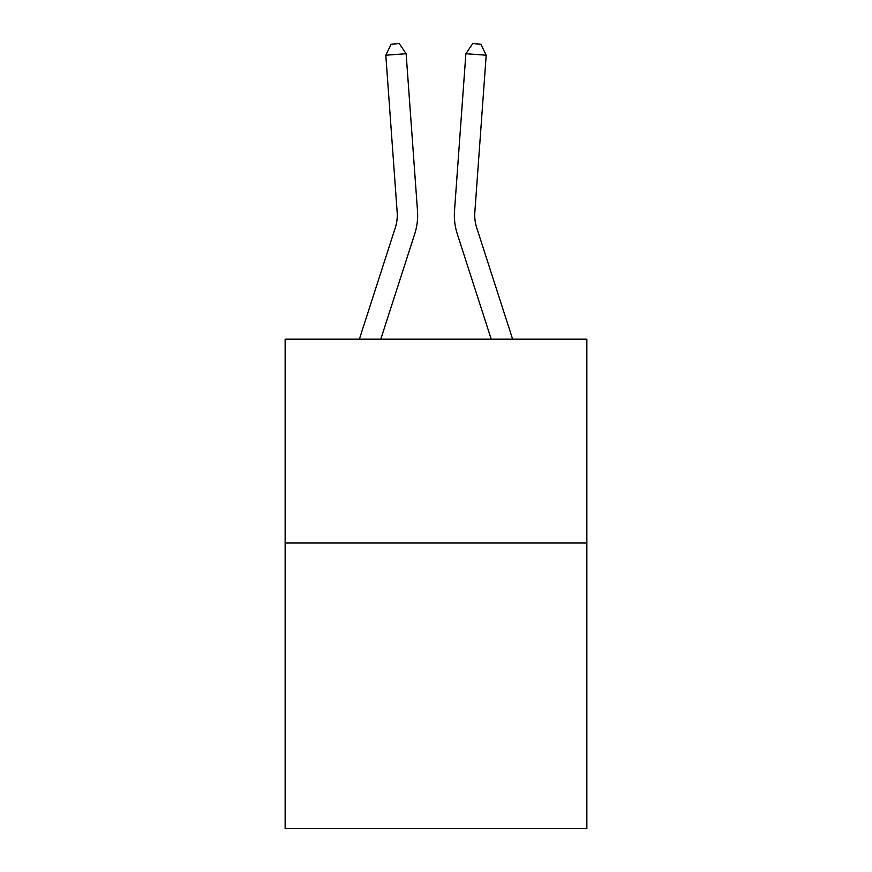 <?xml version="1.0" encoding="UTF-8"?>
<svg xmlns="http://www.w3.org/2000/svg" width="872" height="872" viewBox="0 0 872 872"><rect width="100%" height="100%" fill="white"/><g stroke="black" fill="none" stroke-linecap="round" stroke-linejoin="round"><path stroke-width="1.31" d="M586.856 543.005L586.856 828.4L285.144 828.4L285.144 339.154L586.856 339.154L586.856 543.005L285.144 543.005M414.701 233.979L380.802 339.154L414.701 233.979A61.16 61.16 144.4 0 0 417.492 210.795L406.134 53.737L417.492 210.795L406.134 53.737L417.492 210.795L406.134 53.737L417.492 210.795L406.134 53.737L417.492 210.795L406.134 53.737L417.492 210.795L406.134 53.737L417.492 210.795L406.134 53.737L417.492 210.795L406.134 53.737L417.492 210.795L406.134 53.737L417.492 210.795L406.134 53.737L417.492 210.795L406.134 53.737L417.492 210.795L406.134 53.737L417.492 210.795L406.134 53.737L417.492 210.795L406.134 53.737L417.492 210.795L406.134 53.737L417.492 210.795L406.134 53.737L417.492 210.795L406.134 53.737L417.492 210.795L406.134 53.737L417.492 210.795L406.134 53.737L417.492 210.795L406.134 53.737L417.492 210.795L406.134 53.737L417.492 210.795L406.134 53.737L417.492 210.795L406.134 53.737L417.492 210.795L406.134 53.737L417.492 210.795L406.134 53.737L417.492 210.795L406.134 53.737L417.492 210.795L406.134 53.737L417.492 210.795L406.134 53.737L417.492 210.795L406.134 53.737L417.492 210.795L406.134 53.737L417.492 210.795L406.134 53.737L417.492 210.795L406.134 53.737L417.492 210.795L406.134 53.737L385.805 55.198L391.136 44.189L399.267 43.6L406.134 53.737M395.299 227.723A40.766 40.766 -35.6 0 0 397.163 212.267A40.766 40.766 -35.6 0 1 395.299 227.723A40.766 40.766 -35.6 0 0 397.163 212.267A40.766 40.766 -35.6 0 1 395.299 227.723A40.766 40.766 -35.6 0 0 397.163 212.267A40.766 40.766 -35.6 0 1 395.299 227.723A40.766 40.766 -35.6 0 0 397.163 212.267A40.766 40.766 -35.6 0 1 395.299 227.723A40.766 40.766 -35.6 0 0 397.163 212.267A40.766 40.766 -35.6 0 1 395.299 227.723A40.766 40.766 -35.6 0 0 397.163 212.267A40.766 40.766 -35.6 0 1 395.299 227.723A40.766 40.766 -35.6 0 0 397.163 212.267A40.766 40.766 -35.6 0 1 395.299 227.723A40.766 40.766 -35.6 0 0 397.163 212.267A40.766 40.766 -35.6 0 1 395.299 227.723A40.766 40.766 -35.6 0 0 397.163 212.267A40.766 40.766 -35.6 0 1 395.299 227.723A40.766 40.766 -35.6 0 0 397.163 212.267A40.766 40.766 -35.6 0 1 395.299 227.723A40.766 40.766 -35.6 0 0 397.163 212.267A40.766 40.766 -35.6 0 1 395.299 227.723A40.766 40.766 -35.6 0 0 397.163 212.267A40.766 40.766 -35.6 0 1 395.299 227.723A40.766 40.766 -35.6 0 0 397.163 212.267A40.766 40.766 -35.6 0 1 395.299 227.723A40.766 40.766 -35.6 0 0 397.163 212.267A40.766 40.766 -35.6 0 1 395.299 227.723A40.766 40.766 -35.6 0 0 397.163 212.267A40.766 40.766 -35.6 0 1 395.299 227.723A40.766 40.766 -35.6 0 0 397.163 212.267A40.766 40.766 -35.6 0 1 395.299 227.723A40.766 40.766 -35.6 0 0 397.163 212.267A40.766 40.766 -35.6 0 1 395.299 227.723A40.766 40.766 -35.6 0 0 397.163 212.267A40.766 40.766 -35.6 0 1 395.299 227.723A40.766 40.766 -35.6 0 0 397.163 212.267A40.766 40.766 -35.6 0 1 395.299 227.723A40.766 40.766 -35.6 0 0 397.163 212.267A40.766 40.766 -35.6 0 1 395.299 227.723A40.766 40.766 -35.6 0 0 397.163 212.267A40.766 40.766 -35.6 0 1 395.299 227.723A40.766 40.766 -35.6 0 0 397.163 212.267A40.766 40.766 -35.6 0 1 395.299 227.723A40.766 40.766 -35.6 0 0 397.163 212.267A40.766 40.766 -35.6 0 1 395.299 227.723A40.766 40.766 -35.6 0 0 397.163 212.267A40.766 40.766 -35.6 0 1 395.299 227.723A40.766 40.766 -35.6 0 0 397.163 212.267A40.766 40.766 -35.6 0 1 395.299 227.723A40.766 40.766 -35.6 0 0 397.163 212.267A40.766 40.766 -35.6 0 1 395.299 227.723A40.766 40.766 -35.6 0 0 397.163 212.267A40.766 40.766 -35.6 0 1 395.299 227.723A40.766 40.766 -35.6 0 0 397.163 212.267A40.766 40.766 -35.6 0 1 395.299 227.723A40.766 40.766 -35.6 0 0 397.163 212.267A40.766 40.766 -35.6 0 1 395.299 227.723A40.766 40.766 -35.6 0 0 397.163 212.267A40.766 40.766 -35.6 0 1 395.299 227.723A40.766 40.766 -35.6 0 0 397.163 212.267A40.766 40.766 -35.6 0 1 395.299 227.723A40.766 40.766 -35.6 0 0 397.163 212.267A40.766 40.766 -35.6 0 1 395.299 227.723L359.384 339.154L395.299 227.723A40.766 40.766 -33.3 0 0 397.163 212.267L385.805 55.198M476.701 227.723A40.766 40.766 35.6 0 1 474.837 212.267A40.766 40.766 35.6 0 0 476.701 227.723A40.766 40.766 35.6 0 1 474.837 212.267A40.766 40.766 35.6 0 0 476.701 227.723A40.766 40.766 35.6 0 1 474.837 212.267A40.766 40.766 35.6 0 0 476.701 227.723A40.766 40.766 35.6 0 1 474.837 212.267A40.766 40.766 35.6 0 0 476.701 227.723A40.766 40.766 35.6 0 1 474.837 212.267A40.766 40.766 35.6 0 0 476.701 227.723A40.766 40.766 35.6 0 1 474.837 212.267A40.766 40.766 35.6 0 0 476.701 227.723A40.766 40.766 35.6 0 1 474.837 212.267A40.766 40.766 35.6 0 0 476.701 227.723A40.766 40.766 35.6 0 1 474.837 212.267A40.766 40.766 35.6 0 0 476.701 227.723A40.766 40.766 35.6 0 1 474.837 212.267A40.766 40.766 35.6 0 0 476.701 227.723A40.766 40.766 35.6 0 1 474.837 212.267A40.766 40.766 35.6 0 0 476.701 227.723A40.766 40.766 35.6 0 1 474.837 212.267A40.766 40.766 35.6 0 0 476.701 227.723A40.766 40.766 35.6 0 1 474.837 212.267A40.766 40.766 35.6 0 0 476.701 227.723A40.766 40.766 35.6 0 1 474.837 212.267A40.766 40.766 35.6 0 0 476.701 227.723A40.766 40.766 35.6 0 1 474.837 212.267A40.766 40.766 35.6 0 0 476.701 227.723A40.766 40.766 35.6 0 1 474.837 212.267A40.766 40.766 35.6 0 0 476.701 227.723A40.766 40.766 35.6 0 1 474.837 212.267A40.766 40.766 35.6 0 0 476.701 227.723A40.766 40.766 35.6 0 1 474.837 212.267A40.766 40.766 35.6 0 0 476.701 227.723A40.766 40.766 35.6 0 1 474.837 212.267A40.766 40.766 35.6 0 0 476.701 227.723A40.766 40.766 35.6 0 1 474.837 212.267A40.766 40.766 35.6 0 0 476.701 227.723A40.766 40.766 35.6 0 1 474.837 212.267A40.766 40.766 35.6 0 0 476.701 227.723A40.766 40.766 35.6 0 1 474.837 212.267A40.766 40.766 35.6 0 0 476.701 227.723A40.766 40.766 35.6 0 1 474.837 212.267A40.766 40.766 35.6 0 0 476.701 227.723A40.766 40.766 35.6 0 1 474.837 212.267A40.766 40.766 35.6 0 0 476.701 227.723A40.766 40.766 35.6 0 1 474.837 212.267A40.766 40.766 35.6 0 0 476.701 227.723A40.766 40.766 35.6 0 1 474.837 212.267A40.766 40.766 35.6 0 0 476.701 227.723A40.766 40.766 35.6 0 1 474.837 212.267A40.766 40.766 35.6 0 0 476.701 227.723A40.766 40.766 35.6 0 1 474.837 212.267A40.766 40.766 35.6 0 0 476.701 227.723A40.766 40.766 35.6 0 1 474.837 212.267A40.766 40.766 35.6 0 0 476.701 227.723A40.766 40.766 35.6 0 1 474.837 212.267A40.766 40.766 35.6 0 0 476.701 227.723A40.766 40.766 35.6 0 1 474.837 212.267A40.766 40.766 35.6 0 0 476.701 227.723A40.766 40.766 35.6 0 1 474.837 212.267A40.766 40.766 35.6 0 0 476.701 227.723A40.766 40.766 35.6 0 1 474.837 212.267A40.766 40.766 35.6 0 0 476.701 227.723L512.616 339.154L476.701 227.723A40.766 40.766 33.3 0 1 474.837 212.267L486.195 55.198L465.866 53.737L454.508 210.795A61.16 61.16 -144.4 0 0 457.299 233.979L491.198 339.154L457.299 233.979M465.866 53.737L454.508 210.795L465.866 53.737L454.508 210.795L465.866 53.737L454.508 210.795L465.866 53.737L454.508 210.795L465.866 53.737L454.508 210.795L465.866 53.737L454.508 210.795L465.866 53.737L454.508 210.795L465.866 53.737L454.508 210.795L465.866 53.737L454.508 210.795L465.866 53.737L454.508 210.795L465.866 53.737L454.508 210.795L465.866 53.737L454.508 210.795L465.866 53.737L454.508 210.795L465.866 53.737L454.508 210.795L465.866 53.737L454.508 210.795L465.866 53.737L454.508 210.795L465.866 53.737L454.508 210.795L465.866 53.737L454.508 210.795L465.866 53.737L454.508 210.795L465.866 53.737L454.508 210.795L465.866 53.737L454.508 210.795L465.866 53.737L454.508 210.795L465.866 53.737L454.508 210.795L465.866 53.737L454.508 210.795L465.866 53.737L454.508 210.795L465.866 53.737L454.508 210.795L465.866 53.737L454.508 210.795L465.866 53.737L454.508 210.795L465.866 53.737L454.508 210.795L465.866 53.737L454.508 210.795L465.866 53.737L454.508 210.795L465.866 53.737L454.508 210.795L465.866 53.737L472.733 43.6L480.864 44.189L486.195 55.198"/></g></svg>
